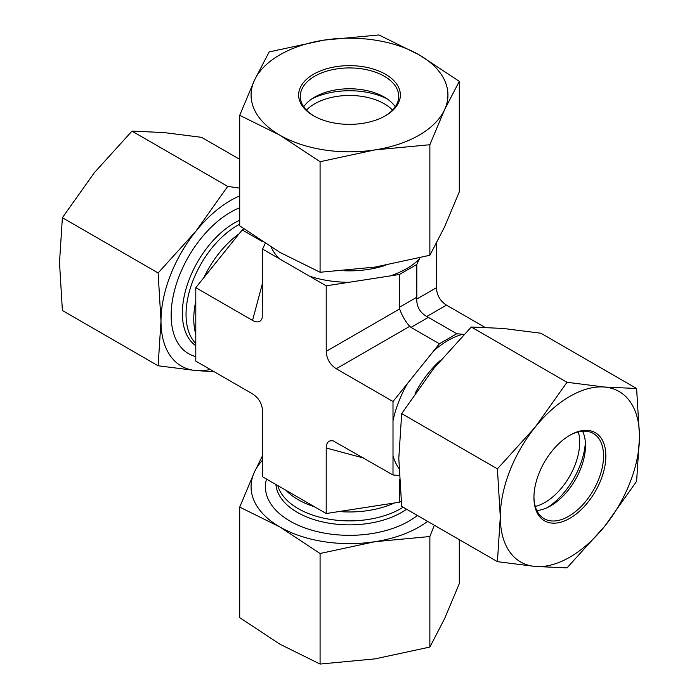 <?xml version="1.0" encoding="UTF-8"?>
<svg xmlns="http://www.w3.org/2000/svg" width="699" height="699" viewBox="0 0 699 699"><rect width="100%" height="100%" fill="white"/><g stroke="black" fill="none" stroke-linecap="round" stroke-linejoin="round"><path stroke-width="1.05" d="M399.208 475.53L393.004 474.971L393.004 401.506L439.4 343.786L456.796 333.738L464.022 334.393M419.846 257.879L416.805 264.458L416.805 297.25L399.4 307.298L399.653 308.941L326.215 351.344L326.215 285.821L262.588 249.089L265.209 243.435M416.805 264.458L399.4 274.497L326.215 285.821M243.942 228.923L242.203 229.927L195.799 287.656L195.799 361.121L252.54 393.878C258.822 397.984 262.169 403.786 262.588 411.283L262.588 476.797L326.215 513.529L399.4 502.214L401.139 501.209M326.215 513.529L326.215 448.015C326.407 442.336 328.766 439.977 333.292 440.938L393.004 474.971M456.796 333.738L426.783 316.481C420.02 312.654 416.674 306.852 416.735 299.085L416.805 297.25M436.412 243.427L436.412 287.717L416.735 299.085M399.4 274.497L399.4 307.298M484.818 327.272L446.46 305.122C440.178 301.016 436.831 295.214 436.412 287.717M262.588 282.92L252.54 320.413L195.799 287.656M242.203 229.927L262.099 241.417M252.54 320.413C257.555 323.078 260.779 322.213 262.212 317.818L262.588 249.089M326.215 351.344C326.634 358.832 329.98 364.633 336.254 368.749L409.701 326.346C405.228 321.191 401.881 315.389 399.653 308.941M409.701 326.346L411.003 327.385L428.4 317.337M399.4 502.214L399.4 479.243M439.4 343.786L411.003 327.385M393.004 401.506L336.254 368.749M569.318 435.564A49.218 28.414 -60 0 1 593.346 433.459A49.218 28.414 -60 0 1 603.543 455.984A49.218 28.414 -60 0 1 582.057 505.517A49.218 28.414 -60 0 1 544.137 518.702A49.218 28.414 -60 0 1 533.949 496.832M605.858 455.984A50.852 29.358 120 0 0 569.903 435.224A50.852 29.358 120 0 0 533.94 497.505A50.852 29.358 120 0 0 569.903 518.274A50.852 29.358 120 0 0 605.858 455.984M582.608 431.213A49.218 28.414 -60 0 1 585.491 445.569A49.218 28.414 -60 0 1 550.69 505.84A49.218 28.414 -60 0 1 536.823 510.515M535.102 566.443A98.428 56.829 120 0 0 604.705 526.26A98.428 56.829 120 0 0 639.498 436.56A98.428 56.829 120 0 0 604.705 387.054A98.428 56.829 120 0 0 535.102 427.238A98.428 56.829 120 0 0 500.301 516.928A98.428 56.829 120 0 0 535.102 566.443L497.417 561.664L500.301 516.928L497.417 468.863L535.102 427.238L567.02 382.283L604.705 387.054L636.614 388.495L639.498 436.56L636.614 481.296L604.705 526.26L567.02 567.885L535.102 566.443M636.614 388.495L540.886 333.231L503.201 328.451L471.283 327.01L433.598 368.635L401.689 413.598L398.797 458.326L401.689 506.399L497.417 561.664M471.283 327.01L567.02 382.283M401.689 413.598L497.417 468.863M535.294 506.478A49.218 28.414 120 0 0 569.502 476.517A49.218 28.414 120 0 0 578.344 431.912M585.378 442.406A57.414 33.15 -60 0 1 547.902 507.317M195.799 356.604A84.072 48.537 -60 0 1 200.875 238.569A84.072 48.537 -60 0 1 239.713 207.752M239.713 159.346L201.583 137.336L163.898 132.557L131.98 131.115L94.295 172.74L62.386 217.704L59.502 262.44L62.386 310.505L158.114 365.769L160.997 321.033L158.114 272.968L195.799 231.343A98.428 56.829 120 0 0 160.997 321.033A98.428 56.829 120 0 0 195.799 370.549A98.428 56.829 120 0 0 210.242 369.456M239.713 195.912A98.428 56.829 120 0 0 195.799 231.343L227.717 186.388L239.713 188.162M214.182 371.728L195.799 370.549L158.114 365.769M158.114 272.968L62.386 217.704M227.717 186.388L131.98 131.115M417.364 515.451A84.072 48.537 180 0 1 317.093 531.581A84.072 48.537 180 0 1 266.502 479.06M434.332 525.246L429.868 536.526L374.979 541.69L320.081 553.512L279.897 526.976L239.713 507.107L239.713 617.654L279.897 644.181L320.081 664.05L374.979 658.886L429.868 647.064L444.573 618.702L459.287 583.682L459.287 539.654M239.713 507.107L254.427 472.087A98.428 56.829 0 0 0 279.897 526.976A98.428 56.829 0 0 0 374.979 541.69A98.428 56.829 0 0 0 427.622 521.367M262.588 460.117A98.428 56.829 0 0 0 254.427 472.087L262.588 455.573M320.081 553.512L320.081 664.05M429.868 536.526L429.868 647.064M314.131 116.095A49.218 28.414 180 0 1 300.282 96.34A49.218 28.414 180 0 1 301.959 88.991A49.218 28.414 180 0 1 355.922 68.17A49.218 28.414 180 0 1 398.718 96.34A49.218 28.414 180 0 1 384.869 116.095M300.378 87.401A50.852 29.358 0 0 0 313.536 115.763A50.852 29.358 0 0 0 385.464 115.763A50.852 29.358 0 0 0 374.926 69.577A50.852 29.358 0 0 0 300.378 87.401M303.716 106.764A49.218 28.414 180 0 1 314.699 97.091A49.218 28.414 180 0 1 384.301 97.091A49.218 28.414 180 0 1 395.284 106.764M419.103 54.819A98.428 56.829 0 0 0 324.021 40.114A98.428 56.829 0 0 0 254.427 80.298A98.428 56.829 0 0 0 279.897 135.187A98.428 56.829 0 0 0 374.979 149.892A98.428 56.829 0 0 0 444.573 109.708A98.428 56.829 0 0 0 419.103 54.819L459.287 81.346L444.573 109.708L429.868 144.737L374.979 149.892L320.081 161.714L279.897 135.187L239.713 115.318L254.427 80.298L269.132 51.936L324.021 40.114L378.919 34.95L419.103 54.819M239.713 115.318L239.713 225.856L279.897 252.391L320.081 272.261L374.979 267.097L429.868 255.275L444.573 226.913L459.287 191.893L459.287 81.346M320.081 272.261L320.081 161.714M429.868 255.275L429.868 144.737M392.55 110.11A49.218 28.414 -0 0 0 349.5 95.466A49.218 28.414 -0 0 0 306.45 110.11M312.025 98.769A57.414 33.15 180 0 1 386.975 98.769M393.004 455.669A80.796 46.65 120 0 0 398.946 468.426M407.482 383.498A80.796 46.65 120 0 0 393.004 420.807M440.405 360.378A72.591 41.914 120 0 0 415.092 393.388M462.581 334.253A80.796 46.65 120 0 0 433.625 350.968M390.287 275.913A80.796 46.65 0 0 0 419.243 259.198M309.491 276.175A80.796 46.65 0 0 0 349.046 282.291M271.229 247.219A80.796 46.65 0 0 0 279.303 258.744M344.284 270.749A72.591 41.914 0 0 0 385.533 265.332M394.402 502.983A72.591 41.914 180 0 1 386.145 506.233A72.591 41.914 180 0 1 339.137 511.537M314.489 506.766A72.591 41.914 180 0 1 286.363 490.733M403.122 507.221A72.591 41.914 180 0 1 328.705 519.13A72.591 41.914 180 0 1 277.818 485.595M406.582 509.221A73.692 42.543 180 0 1 326.538 522.747A73.692 42.543 180 0 1 275.904 484.486M195.615 333.563A72.591 41.914 -60 0 1 195.799 301.182M203.994 277.459A72.591 41.914 -60 0 1 239.023 233.877M195.799 343.532A72.591 41.914 -60 0 1 192.199 282.693A72.591 41.914 -60 0 1 239.713 224.204M195.799 345.743A73.692 42.543 -60 0 1 187.979 282.763A73.692 42.543 -60 0 1 239.713 220.202M426.783 316.481L446.46 305.122M326.215 448.015L363.707 458.055"/></g></svg>
